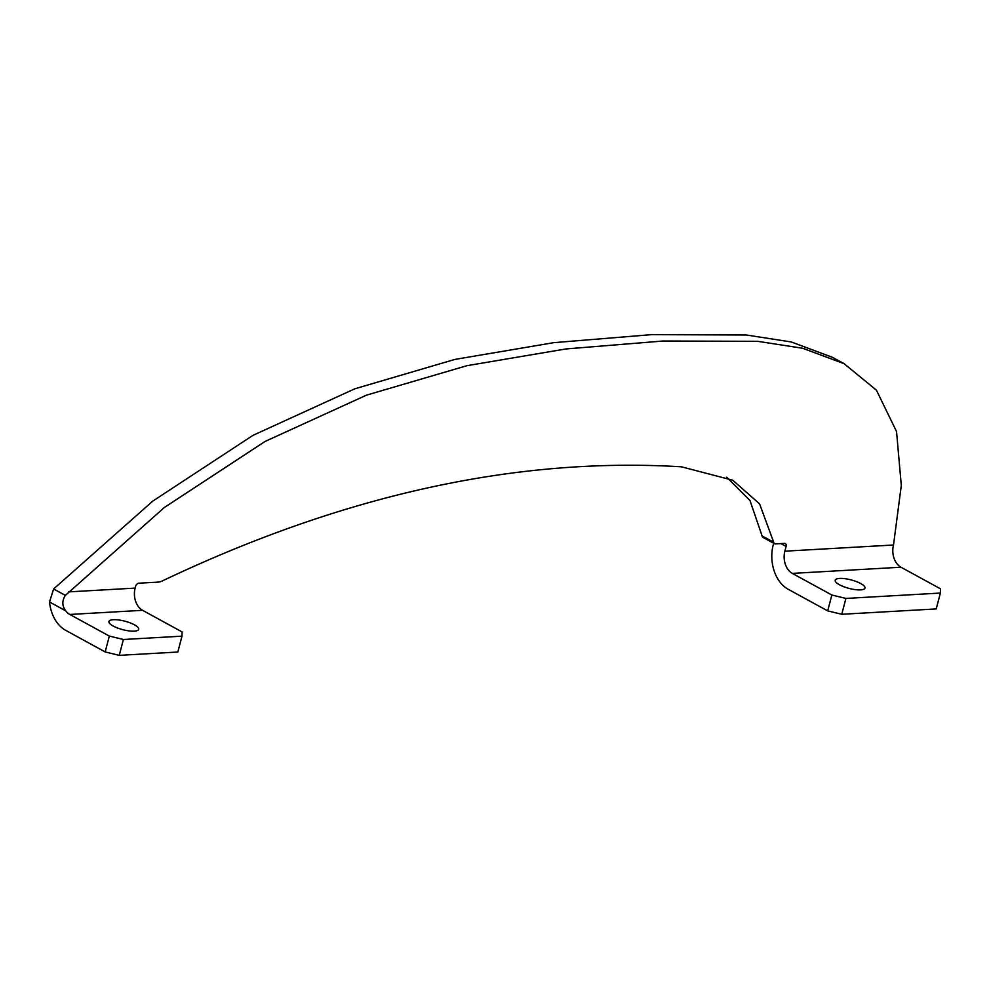 <?xml version="1.0" encoding="UTF-8"?>
<svg xmlns="http://www.w3.org/2000/svg" width="990" height="990" viewBox="0 0 990 990"><rect width="100%" height="100%" fill="white"/><g stroke="black" fill="none" stroke-linecap="round" stroke-linejoin="round"><path stroke-width="1.49" d="M134.281 631.15A15.395 4.368 -165.3 0 1 117.538 628.007A15.395 4.368 -165.3 0 1 108.937 621.522A15.395 4.368 -165.3 0 1 113.355 619.703A15.395 4.368 -165.3 0 1 130.098 622.846A15.395 4.368 -165.3 0 1 138.699 629.331A15.395 4.368 -165.3 0 1 134.281 631.15M119.246 655.355L177.829 652.026L181.987 636.162L123.404 639.49L109.333 636.075L105.163 651.94L119.246 655.355L123.404 639.49M780.937 543.597L786.11 546.418L784.86 551.183L893.512 545.007L901.296 485.459L896.544 431.541L876.422 390.171L844.099 363.677L802.618 348.257L757.697 341.327L662.929 341.018L565.896 348.95L466.921 365.694L366.548 395.134L265.035 441.466L164.402 507.462L65.365 595.386L53.621 588.963L49.5 601.97A34.192 24.651 86.7 0 0 65.649 630.321L105.163 651.94M53.621 588.963L152.806 501.076L253.081 435.291L354.841 388.798L454.769 359.444L553.831 342.651L651.606 334.645L746.312 334.991L791.282 341.971L832.479 357.328L844.099 363.677M773.648 543.238L773.24 544.822A34.192 24.651 86.7 0 0 788.164 589.26L827.69 610.88L841.76 614.283L936.218 608.924L940.376 593.06L845.918 598.43L831.848 595.015L827.69 610.88M762.09 535.924A3.415 2.166 118.7 0 0 762.931 537.384L774.564 543.733A3.415 2.166 -61.3 0 1 773.71 542.273L762.09 535.924L749.962 500.495L726.71 477.205M786.11 546.418A3.415 2.166 118.7 0 0 785.392 543.56A3.415 2.166 118.7 0 0 784.575 543.386L775.368 543.906A3.415 2.166 -61.3 0 1 774.564 543.733M68.471 591.896L135.123 588.11L135.543 586.525A3.415 2.166 118.7 0 1 138.736 583.209L158.016 582.12A17.102 10.803 -61.3 0 0 162.323 580.932C343.394 494.851 516.433 456.811 681.466 466.81L732.711 480.2L759.59 503.885L773.71 542.273M135.123 588.11A17.102 12.326 -93.3 0 0 142.585 610.323L69.807 614.456A17.102 12.326 86.7 0 1 65.662 610.805C62.011 605.793 61.912 600.658 65.365 595.386M69.807 614.456L109.333 636.075M181.987 636.162L182.111 631.942L142.585 610.323M893.512 545.007A17.102 12.326 -93.3 0 0 900.974 567.221L792.322 573.396A17.102 12.326 86.7 0 1 784.86 551.183M940.376 593.06L940.5 588.84L900.974 567.221M792.322 573.396L831.848 595.015M860.558 589.879A15.395 4.368 -165.3 0 1 843.814 586.736A15.395 4.368 -165.3 0 1 835.213 580.251A15.395 4.368 -165.3 0 1 839.631 578.432A15.395 4.368 -165.3 0 1 856.375 581.576A15.395 4.368 -165.3 0 1 864.975 588.06A15.395 4.368 -165.3 0 1 860.558 589.879M841.76 614.283L845.918 598.43M49.5 601.97L65.662 610.805"/></g></svg>
